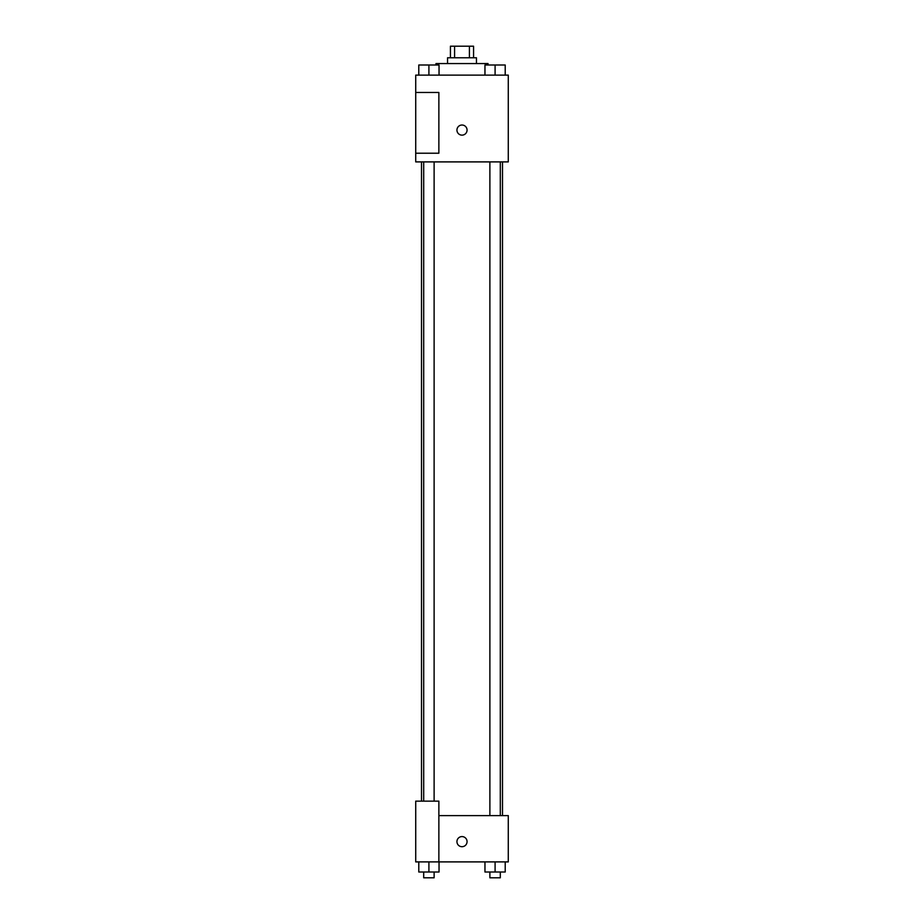 <?xml version="1.0" encoding="UTF-8"?>
<svg xmlns="http://www.w3.org/2000/svg" width="924" height="924" viewBox="0 0 924 924"><rect width="100%" height="100%" fill="white"/><g stroke="black" fill="none" stroke-linecap="round" stroke-linejoin="round"><path stroke-width="1.39" d="M454.585 57.773L454.585 46.2L450.427 46.2L450.427 57.773M454.585 46.2L473.573 46.2L473.573 57.773M469.415 57.773L469.415 46.2M447.539 63.56L447.539 57.773L476.461 57.773L476.461 63.56M488.034 65.003L488.034 63.56L435.966 63.56L435.966 65.003M415.719 75.121L508.281 75.121L508.281 161.896L415.719 161.896L415.719 153.222L438.865 153.222L438.865 92.481L415.719 92.481L415.719 75.121M456.941 130.088A5.059 5.059 0 0 1 464.529 125.699A5.059 5.059 0 0 1 464.529 134.465A5.059 5.059 0 0 1 456.941 130.088M415.719 92.481L415.719 153.222M438.865 815.615L508.281 815.615L508.281 861.896L415.719 861.896L415.719 801.143L438.865 801.143L438.865 861.896M456.941 841.649A5.059 5.059 0 0 1 464.529 837.26A5.059 5.059 0 0 1 464.529 846.026A5.059 5.059 0 0 1 456.941 841.649M484.961 861.896L484.961 872.013L505.209 872.013L505.209 861.896L505.209 872.013M495.091 872.013L495.091 861.896M500.3 872.013L500.3 877.8L489.882 877.8L489.882 872.013M418.791 861.896L418.791 872.013L439.039 872.013L439.039 861.896L439.039 872.013M428.909 872.013L428.909 861.896M434.118 872.013L434.118 877.8L423.7 877.8L423.7 872.013M484.961 75.121L484.961 65.003L505.209 65.003L505.209 75.121L505.209 65.003M495.091 75.121L495.091 65.003M500.3 65.003L489.882 65.003M418.791 75.121L418.791 65.003L439.039 65.003L439.039 75.121L439.039 65.003M428.909 75.121L428.909 65.003M434.118 65.003L423.7 65.003M502.494 815.615L502.494 161.896M421.506 801.143L421.506 161.896M489.882 161.896L489.882 815.615M500.3 161.896L500.3 815.615M434.118 801.143L434.118 161.896M423.7 801.143L423.7 161.896"/></g></svg>
